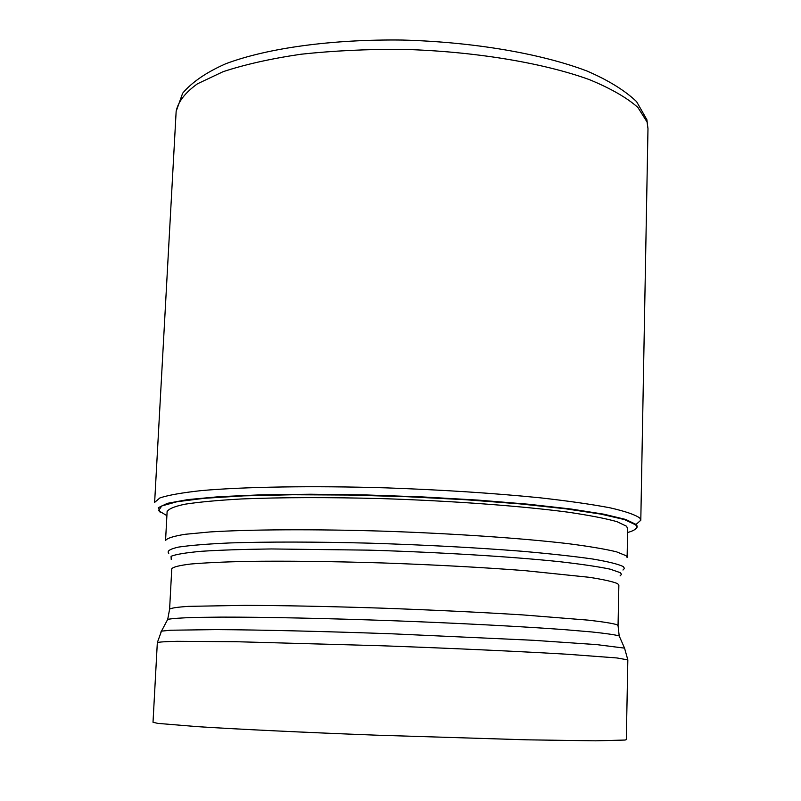<?xml version="1.0" encoding="UTF-8"?>
<svg xmlns="http://www.w3.org/2000/svg" width="801" height="801" viewBox="0 0 801 801"><rect width="100%" height="100%" fill="white"/><g stroke="black" fill="none" stroke-linecap="round" stroke-linejoin="round"><path stroke-width="1.2" d="M166.898 515.654L158.628 510.688L161.742 505.952L177.041 501.716L204.635 498.272L243.754 495.869L292.585 494.748L348.325 495.028L407.399 496.72L465.802 499.744L519.619 503.859L565.476 508.765L600.9 514.112L624.42 519.569L635.573 524.825C638.237 527.699 635.583 530.272 627.594 532.545M634.502 529.751C637.386 528.109 637.916 526.357 636.114 524.475L625.681 519.438L603.854 514.192L570.993 509.015L528.3 504.209L477.827 500.084L422.427 496.92L365.476 494.928L310.528 494.227L260.896 494.838L219.344 496.68L187.814 499.594L167.389 503.338L158.328 507.674L160.21 512.36M167.099 512.049C167.809 509.226 173.687 506.622 184.731 504.24C198.808 502.047 217.782 500.285 241.652 498.953C281.632 497.311 328.41 497.201 381.977 498.612C452.375 500.885 521.231 505.982 567.899 512.159C589.326 515.313 605.686 518.477 616.99 521.671L626.622 526.267L627.664 528.93M647.979 128.651L647.068 121.992L637.856 107.404C626.833 97.662 610.682 88.4 589.406 79.629C542.988 62.788 473.852 51.304 402.302 49.342C366.718 49.151 332.926 50.783 300.936 54.238C270.808 58.673 244.846 64.501 223.048 71.71L197.446 83.815C185.151 92.656 178.052 101.827 176.15 111.349L182.668 93.186C192.16 82.022 206.548 72.2 225.822 63.73C267.975 47.9 332.595 39.159 402.573 40.05C472.68 41.942 540.415 53.387 586.783 70.939C608.179 80.15 624.79 90.383 636.595 101.637L646.888 119.719L647.979 128.651L640.8 520.229L635.864 524.635M176.15 111.349L154.633 502.397L159.91 497.922C168.38 495.118 182.227 492.675 201.462 490.592C244.135 486.798 311.99 485.656 385.802 487.849C442.462 489.862 493.907 493.186 540.144 497.811C568.239 500.975 591.518 504.31 609.982 507.804C625.331 511.318 635.263 514.723 639.769 518.027L640.8 520.229M167.149 510.988L165.557 540.515C167.039 538.212 173.617 536.129 185.291 534.277L209.842 531.954C250.202 529.411 314.282 529.04 384.049 531.183C453.997 533.566 521.972 538.242 568.009 543.639C589.146 546.372 605.286 549.096 616.44 551.799L625.981 555.654L627.113 557.446L627.684 527.869M622.978 570.032L624.46 568.4L623.318 566.627C618.552 564.204 608.289 561.661 592.53 558.988C573.636 556.305 550.017 553.721 521.651 551.228C475.043 547.564 424.2 544.87 369.111 543.148C315.814 541.766 267.264 541.716 230.127 542.928C207.649 543.939 190.488 545.321 178.633 547.073C169.982 548.985 166.688 551.088 168.761 553.371M171.224 559.438L171.074 556.305C175.799 554.352 185.942 552.68 201.512 551.278C220.155 550.077 243.454 549.306 271.429 548.955L369.111 550.147C439.849 552.279 510.728 556.615 559.138 561.631C581.396 564.174 598.427 566.687 610.222 569.171L620.334 572.695L621.506 574.357L620.074 575.899M617.661 583.689L617.641 583.679C613.105 581.666 603.604 579.534 589.125 577.281L524.244 570.582C481.621 567.338 434.452 564.785 382.718 562.953C331.284 561.381 286.077 560.86 247.098 561.381C223.719 561.922 204.956 562.803 190.798 564.014C179.514 565.386 173.166 566.968 171.764 568.75L169.602 609.211C170.973 608.059 177.311 607.108 188.595 606.357L244.996 605.356C284.065 605.516 329.411 606.437 381.016 608.119C432.92 609.992 480.26 612.254 523.043 614.928L588.174 620.134C602.712 621.786 612.254 623.298 616.82 624.67L618.052 625.651L618.863 585.151L617.661 583.689M619.754 637.216L619.063 635.874C614.687 634.712 605.616 633.411 591.839 631.959L564.905 629.676C522.232 626.512 459.233 623.198 392.971 620.735C326.728 618.352 263.859 617.06 221.386 617.11L194.613 617.431C180.946 617.881 171.975 618.522 167.709 619.373L167.049 620.615M160.801 632.129L161.472 631.148L170.503 630.227L216.24 629.606C259.774 629.856 324.425 631.378 392.59 633.831L533.406 640.289L596.795 644.625L624.55 648.129L627.834 659.894L616.98 657.961L567.599 654.267C520.63 651.453 451.193 648.259 379.754 645.696L236.455 641.721L177.181 641.321C165.356 641.561 158.748 642.002 157.326 642.642L161.472 631.148L167.709 619.373L169.602 609.211M157.326 642.642L153.011 722.262L157.857 723.393L197.767 726.677C238.948 729.29 304.67 732.444 376.39 735.178L526.808 739.824L595.383 740.825L625.14 740.044L626.312 739.613L627.834 659.894M618.052 625.651L619.193 635.924L624.55 648.129"/></g></svg>
